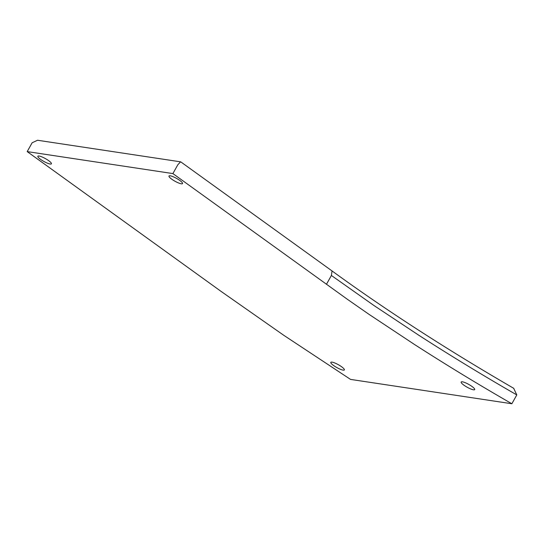 <?xml version="1.0" encoding="UTF-8"?>
<svg xmlns="http://www.w3.org/2000/svg" width="544" height="544" viewBox="0 0 544 544"><rect width="100%" height="100%" fill="white"/><g stroke="black" fill="none" stroke-linecap="round" stroke-linejoin="round"><path stroke-width="0.82" d="M513.658 388.273L516.8 394.91L511.863 403.75L350.54 379.406L283.798 335.315L221.286 291.543L27.2 151.606L32.137 142.773L37.522 140.25L180.594 161.833M180.941 161.996L180.588 161.84L177.827 164.757L172.89 173.584L27.2 151.606M172.89 173.584L347.5 299.384L369.05 314.371L414.467 344.468C446.522 365.092 478.985 384.853 511.863 403.75M473.47 389.796A7.759 1.618 29.2 0 1 465.467 386.22A7.759 1.618 29.2 0 1 461.156 382.017A7.759 1.618 29.2 0 1 468.717 384.39A7.759 1.618 29.2 0 1 474.701 389.586A7.759 1.618 29.2 0 1 473.47 389.796M343.142 370.131A7.759 1.618 29.2 0 1 335.138 366.554A7.759 1.618 29.2 0 1 330.827 362.352A7.759 1.618 29.2 0 1 338.388 364.725A7.759 1.618 29.2 0 1 344.372 369.92A7.759 1.618 29.2 0 1 343.142 370.131M181.302 183.804A7.759 1.618 29.2 0 1 173.305 180.234A7.759 1.618 29.2 0 1 168.994 176.025A7.759 1.618 29.2 0 1 176.555 178.398A7.759 1.618 29.2 0 1 182.532 183.593A7.759 1.618 29.2 0 1 181.302 183.804M50.184 164.023A7.759 1.618 29.2 0 1 42.18 160.446A7.759 1.618 29.2 0 1 37.869 156.244A7.759 1.618 29.2 0 1 45.431 158.617A7.759 1.618 29.2 0 1 51.415 163.812A7.759 1.618 29.2 0 1 50.184 164.023M516.8 394.917C483.922 376.02 451.459 356.259 419.404 335.641L373.986 305.538L331.391 275.475L326.454 284.308M331.391 275.475L332.044 270.946C386.566 310.604 447.161 349.744 513.835 388.375M180.894 161.962L332.044 270.946"/></g></svg>
